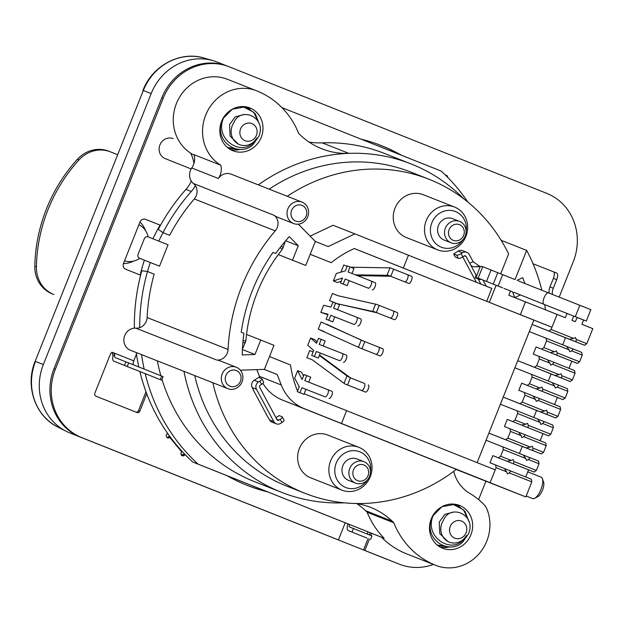 <?xml version="1.0" encoding="UTF-8"?>
<svg xmlns="http://www.w3.org/2000/svg" width="624" height="624" viewBox="0 0 624 624"><rect width="100%" height="100%" fill="white"/><g stroke="black" fill="none" stroke-linecap="round" stroke-linejoin="round"><path stroke-width="0.94" d="M552.903 294.645A6.139 2.293 111.7 0 1 553.277 288.241L556.686 279.685A6.139 2.293 -68.3 0 0 556.826 273.14L553.519 271.822L556.826 273.14M477.142 462.649L533.863 320.104L504.761 308.506L551.975 327.241L551.093 329.456L573.581 338.419L575.476 337.514L576.233 339.472L586.81 343.691L592.8 328.645L581.888 324.293L583.588 320.018L577.301 317.515L586.295 321.048L544.713 304.613L569.696 314.48M576.974 317.382L573.659 316.072L571.966 320.338L575.273 321.656L577.301 317.515M567.052 313.427L565.352 317.702L508.81 295.253L510.51 290.971L512.491 291.767L514.745 297.593M514.792 297.609L520.432 294.926L544.713 304.606A176.506 163.769 111.5 0 1 545.454 309.777M478.936 279.302L479.201 279.412A12.277 4.579 -68.3 0 0 480.839 279.334A2.746 1.022 111.7 0 1 481.205 279.318L502.523 287.82M543.808 304.247A6.139 2.293 111.7 0 1 544.167 297.578A6.139 2.293 111.7 0 1 548.488 292.906L590.834 309.644L586.295 321.048M260.091 377.98A46.043 42.721 -68.5 0 1 259.436 376.373L281.268 384.977A46.043 42.721 111.5 0 0 304.348 408.697L525.837 496.922L531.82 481.876L509.332 472.914L510.783 471.019L505.222 468.819L504.676 469.076M490.121 482.68L496.103 467.641L506.688 471.853L507.445 473.811L509.332 472.914M528.45 459.545L526.555 460.442L525.798 458.492L503.311 449.53L500.643 456.23L511.228 460.45L513.115 459.553L513.872 461.503L536.359 470.465L539.027 463.765L528.45 459.545L529.901 457.649L523.31 455.052M523.747 436.691L521.859 437.588L521.102 435.638L510.518 431.418L507.85 438.118L530.338 447.08L532.233 446.183L532.99 448.133L543.566 452.353L546.234 445.653L523.747 436.691L525.197 434.795L519.636 432.604L519.09 432.861M542.779 423.54L540.883 424.437L540.127 422.479L517.639 413.517L515.057 420.007L525.642 424.226L527.53 423.329L528.286 425.279L550.774 434.242L553.355 427.752L542.779 423.54L544.229 421.645L537.646 419.047M538.161 400.468L536.273 401.365L535.517 399.415L524.932 395.195L522.179 402.113L544.666 411.076L546.562 410.179L547.318 412.129L557.895 416.348L560.648 409.43L538.161 400.468L539.612 398.572L534.05 396.38L533.504 396.638M557.279 387.098L555.383 388.003L554.627 386.045L532.139 377.083L529.472 383.783L540.056 388.003L541.944 387.106L542.701 389.056L565.188 398.018L567.856 391.318L557.279 387.098L558.73 385.211L552.139 382.613M552.575 364.244L550.688 365.141L549.931 363.191L539.347 358.972L536.679 365.672L559.166 374.642L561.062 373.737L561.818 375.695L572.395 379.907L575.063 373.207L552.575 364.244L554.026 362.349L548.465 360.157L547.919 360.415M571.693 350.875L569.798 351.78L569.041 349.822L546.554 340.86L543.886 347.56L554.471 351.78L556.358 350.883L557.115 352.833L579.602 361.803L582.27 355.095L571.693 350.875L573.144 348.988L566.553 346.39M219.843 360.75A11.513 10.678 111.5 0 0 219.804 360.742A11.513 10.678 111.5 0 0 216.832 360.071L135.884 328.162A10.741 9.968 111.5 0 0 139.69 327.655A10.741 9.968 -68.5 0 0 147.108 317.538A184.181 170.89 111.5 0 1 154.167 274.17L147.514 271.518A191.857 178.012 111.5 0 0 139.69 327.655M464.038 199.048A176.506 163.769 111.5 0 0 410.982 163.894A176.506 163.769 111.5 0 0 348.839 153.364A76.744 71.206 -68.5 0 1 321.828 148.785A76.744 71.206 -68.5 0 1 300.331 135.041A107.437 99.684 -68.5 0 1 298.693 133.427A84.419 78.328 111.5 0 0 256.737 90.847A41.441 38.446 111.5 0 0 256.612 90.8A41.441 38.446 111.5 0 0 206.95 112.265A41.441 38.446 111.5 0 0 220.795 165.22L194.165 154.721A15.35 14.243 -68.5 0 1 191.74 167.981A11.513 10.678 111.5 0 0 193.44 183.526L274.388 215.436A10.741 9.968 -68.5 0 1 275.254 230.872A184.181 170.89 111.5 0 0 228.064 349.456A10.741 9.968 -68.5 0 1 216.832 360.071M274.388 215.436A11.513 10.678 111.5 0 0 277.04 217.004A11.513 10.678 111.5 0 0 277.079 217.019A11.513 10.678 111.5 0 0 277.111 217.035L293.592 223.532A11.513 10.678 111.5 0 0 307.741 216.754A11.513 10.678 111.5 0 0 302.063 202.121A11.513 10.678 111.5 0 0 302.032 202.114A11.513 10.678 111.5 0 0 287.882 208.884A11.513 10.678 111.5 0 0 293.553 223.517A11.513 10.678 111.5 0 0 293.592 223.532M305.752 265.457L278.304 254.584L305.752 265.457L315.323 241.402L298.327 224.164M240.365 370.188L264.397 369.369L273.967 345.314L260.738 340.041L254.982 354.502L242.221 354.939A168.87 156.686 -68.5 0 1 243.922 333.341L241.223 332.264A171.904 159.494 -68.5 0 1 273.008 252.408L275.707 253.484A168.87 156.686 -68.5 0 1 289.302 236.629L298.272 245.723L292.523 260.185M533.863 320.104L551.975 327.241L557.084 314.41M456.214 469.474L513.505 492.086A19.188 7.153 -68.3 0 0 513.529 492.063M513.505 492.086L525.837 496.922M531.82 481.876L531.289 479.193L510.783 471.019M525.728 476.978L528.559 469.864L508.053 461.69L507.827 461.097M536.359 470.465L534.128 472.056L528.559 469.864M539.027 463.765L538.496 461.081L529.901 457.649M543.566 452.353L541.336 453.944L522.241 446.417L519.433 453.476M546.234 445.653L545.704 442.97L525.197 434.795M540.142 440.755L542.974 433.641L522.467 425.467L522.241 424.874M550.774 434.242L548.543 435.841L542.974 433.641M553.355 427.752L552.825 425.069L544.229 421.645M557.895 416.348L555.664 417.94L536.57 410.413L533.762 417.472M560.648 409.43L560.118 406.747L539.612 398.572M554.564 404.531L557.388 397.418L536.882 389.251L536.656 388.651M565.188 398.018L562.957 399.617L557.388 397.418M567.856 391.318L567.325 388.635L558.73 385.211M572.395 379.907L570.164 381.506L551.07 373.979L548.262 381.038M575.063 373.207L574.532 370.523L554.026 362.349M568.979 368.308L571.802 361.202L551.296 353.028L551.07 352.427M579.602 361.803L577.372 363.394L571.802 361.202M582.27 355.095L581.74 352.412L573.144 348.988M586.81 343.691L584.579 345.283L565.484 337.756L562.676 344.815M212.862 382.746A168.831 156.647 111.5 0 0 305.105 493.358A168.831 156.647 111.5 0 0 456.355 469.373L282.508 400.085A46.043 42.721 -68.5 0 1 262.876 383.362M344.3 502.811A176.506 163.769 -68.5 0 1 343.645 502.835A176.506 163.769 -68.5 0 1 281.518 492.305A176.506 163.769 -68.5 0 1 183.971 371.366M500.682 273.866L508.622 253.906A168.831 156.647 111.5 0 0 428.938 179.221A168.831 156.647 111.5 0 0 287.274 196.295M410.982 163.894L384.353 153.395A176.506 163.769 111.5 0 0 322.21 142.865L348.839 153.364A176.506 163.769 111.5 0 0 258.336 184.883M501.181 240.334L526.664 250.38L515.05 279.568L482.446 266.588A15.031 5.608 111.7 0 0 480.433 266.682L475.886 266.737C472.774 267.134 470.714 265.972 469.724 263.25L466.112 256.511A1.537 1.427 111.5 0 0 464.162 256.019L462.821 256.87A3.838 1.123 151.8 0 1 458.336 258.336L455.403 257.182L453.671 253.952L458.164 251.105A5.374 4.984 -68.5 0 1 462.563 250.637L466.822 252.314A5.374 4.984 111.5 0 0 462.423 252.782L461.089 253.633L462.821 256.87M548.348 292.867L541.827 290.238A176.506 163.769 111.5 0 0 526.664 250.38M533.044 263.757L553.519 271.822A6.139 2.293 -68.3 0 1 553.379 278.366L556.686 279.685M549.635 293.358A6.139 2.293 111.7 0 1 549.97 286.923L553.379 278.366M447.634 177.31A2.301 2.137 111.5 0 0 445.442 175.126M401.489 155.267A182.645 169.463 111.5 0 0 381.28 145.579A182.645 169.463 111.5 0 0 361.046 139.144M178.043 99.934L177.902 100.214A38.368 35.599 111.5 0 0 175.102 107.32L175.016 107.617A41.441 38.446 -68.5 0 1 178.043 99.934A41.441 38.446 -68.5 0 1 227.323 79.256A41.441 38.446 -68.5 0 1 227.448 79.303M172.871 138.528L173.16 138.637A10.741 9.968 111.5 0 0 173.129 138.629A10.741 9.968 111.5 0 0 159.923 144.947A10.741 9.968 111.5 0 0 165.22 158.605L191.147 168.94M191.303 181.108A30.693 28.478 -68.5 0 1 185.944 189.407A191.857 178.012 -68.5 0 0 160.493 225.287L145.634 219.367A4.602 4.274 111.5 0 0 145.626 219.359A4.602 4.274 111.5 0 0 139.963 222.066L123.505 263.422A4.602 4.274 111.5 0 0 125.775 269.279L140.634 275.2A191.857 178.012 -68.5 0 1 141.82 270.722L147.514 271.518M138.817 366.951A191.857 178.012 -68.5 0 1 136.469 354.089A191.857 178.012 -68.5 0 1 136.25 352.552M134.378 328.162A191.857 178.012 -68.5 0 1 140.634 275.2M136.469 354.089L133.778 360.867A3.838 1.427 -68.3 0 0 133.497 364.829M146 391.747L138.473 410.654L139.807 411.185A2.301 2.137 -68.5 0 1 136.976 412.534L95.963 396.185A2.301 2.137 -68.5 0 1 94.832 393.26L110.432 354.042A2.301 2.137 -68.5 0 1 113.272 352.693L114.808 354.916A3.838 1.427 111.7 0 0 115.167 357.575L163.075 376.615L161.655 380.18L113.747 361.14A7.675 2.863 111.7 0 1 113.03 355.82L114.808 354.916M139.807 411.185L146.749 393.744A191.857 178.012 -68.5 0 1 139.87 371.53M182.185 451.487A7.675 2.543 140.5 0 1 181.732 451.924A2.301 2.137 111.5 0 0 182.27 455.738A2.301 2.137 111.5 0 0 184.493 455.278L185.164 454.646A191.857 178.012 -68.5 0 1 167.669 433.423A191.857 178.012 -68.5 0 1 146.749 393.744M167.669 433.423L166.998 434.047A2.301 2.137 111.5 0 0 167.536 437.869A2.301 2.137 111.5 0 0 169.759 437.401A7.675 2.543 -39.5 0 0 170.212 436.964M145.205 373.651A191.857 178.012 111.5 0 0 198.097 464.131L192.769 462.033A191.857 178.012 -68.5 0 1 185.164 454.646M192.769 462.033L226.964 475.66A182.645 169.463 111.5 0 0 247.315 485.417A182.645 169.463 111.5 0 0 267.696 491.891L345.22 522.795L338.411 539.908L81.775 437.619A53.719 49.842 -68.5 0 1 55.333 369.252L163.16 98.303A53.719 49.842 -68.5 0 1 229.164 66.784A53.719 49.842 -68.5 0 1 229.32 66.846L546.811 193.385A53.719 49.842 -68.5 0 1 573.253 261.745L559.174 297.118M485.924 481.19L478.6 499.598M433.438 564.431A53.719 49.842 -68.5 0 1 399.422 564.221A53.719 49.842 -68.5 0 1 399.266 564.158L364.868 550.446L369.416 539.027M370.835 535.454L371.678 533.341L381.514 537.256M267.696 491.891L226.964 475.66M371.678 533.341L345.22 522.795M158.792 241.114A184.181 170.89 -68.5 0 1 162.989 232.666A191.857 178.012 111.5 0 1 191.272 191.506A30.693 28.478 111.5 0 0 195.382 185.695A10.741 9.968 111.5 0 1 194.298 198.962A184.181 170.89 111.5 0 0 169.634 235.31L162.973 232.658L158.278 229.367A191.857 178.012 -68.5 0 1 160.493 225.287L145.439 219.297M193.924 163.504A30.693 28.478 111.5 0 0 190.546 153.067M467.93 202.129A191.857 178.012 111.5 0 0 441.145 171.07L281.9 107.601M356.78 503.623A76.744 71.206 111.5 0 1 365.539 510.658A107.437 99.684 111.5 0 1 367.177 512.273A84.419 78.328 111.5 0 0 384.158 538.286L198.097 464.131M141.578 354.65A191.857 178.012 111.5 0 0 144.144 369.073M157.342 360.867A176.506 163.769 111.5 0 0 160.891 375.749M161.975 379.384A176.506 163.769 111.5 0 0 254.888 481.806L281.518 492.305M309.083 142.077A76.744 71.206 111.5 0 0 322.21 142.865M367.177 512.273L393.806 522.772A84.419 78.328 111.5 0 0 435.763 565.344A41.441 38.446 111.5 0 0 435.887 565.399A41.441 38.446 111.5 0 0 478.421 554.502A41.441 38.446 111.5 0 0 487.009 509.262A15.35 14.243 111.5 0 0 484.045 504.652A76.744 71.206 111.5 0 0 469.817 493.42A38.368 35.599 -68.5 0 1 453.718 471.37M406.715 553.894A41.441 38.446 -68.5 0 1 406.591 553.847A41.441 38.446 -68.5 0 1 406.466 553.8A84.419 78.328 -68.5 0 1 381.498 537.241L384.158 538.286M147.521 271.518A184.181 170.89 -68.5 0 1 150.275 262.517M159.526 266.175L143.653 259.888A3.073 2.8 111.9 0 1 143.645 259.88A3.073 2.8 111.9 0 1 143.637 259.88L159.526 266.175L168.035 244.787L148.067 236.847A3.073 2.8 -68.1 0 0 144.331 238.672L138.083 254.358A3.073 2.8 -68.1 0 0 139.542 258.235A3.073 2.8 -68.1 0 0 139.55 258.242M398.252 563.761A53.719 49.842 -68.5 0 1 398.096 563.698A53.719 49.842 -68.5 0 1 397.933 563.636L363.535 549.923L368.082 538.504M369.509 534.924L370.352 532.81M338.411 539.908L80.441 437.096A53.719 49.842 -68.5 0 1 54.007 368.729L161.827 97.781A53.719 49.842 -68.5 0 1 227.83 66.253A53.719 49.842 -68.5 0 1 227.994 66.323M400.124 154.721A182.645 169.463 111.5 0 0 380.609 145.322M446.066 175.742A2.301 2.137 111.5 0 0 445.606 175.126M246.644 485.16A182.645 169.463 111.5 0 0 266.401 491.377M181.654 455.356A2.301 2.137 111.5 0 0 183.167 454.748L184.267 453.718M166.912 437.479A2.301 2.137 111.5 0 0 168.425 436.878A3.838 1.271 -39.5 0 0 169.393 435.841M138.473 410.654A2.301 2.137 -68.5 0 1 135.775 412.058M111.938 352.17L113.03 355.82M132.272 368.519L113.747 361.14L132.265 368.519A7.675 2.863 -68.3 0 0 132.272 368.519L161.655 380.18M246.035 483.265A181.108 168.043 111.5 0 0 247.338 483.779L247.603 483.889M298.272 245.723L285.659 240.755M315.299 241.449L328.154 246.574L354.869 233.867L408.447 255.216L403.338 268.055L354.331 248.524A105.901 98.264 111.5 0 0 331.227 262.665L310.183 254.311M504.761 308.506L354.292 248.531M312.39 359.884L306.875 357.685L309.715 350.555L313.115 351.905M323.84 331.399L318.224 329.16L321.064 322.031L365.368 341.866M375.523 304.239L372.653 311.438L337.342 303.732L329.573 300.643L332.413 293.514L337.912 295.698L376.787 304.45L379.213 305.409L376.373 312.538L374.252 311.704L394.313 319.628A3.838 1.427 111.7 0 0 397.059 316.594A3.838 1.427 111.7 0 0 397.153 312.499L379.213 305.409M340.969 272.002L343.762 264.989L347.162 266.339M336.305 273.491L333.341 280.948L342.521 278.015L340.532 283.007L343.192 284.053L345.181 279.061L368.316 288.187A3.838 1.427 -68.3 0 0 371.069 285.145A3.838 1.427 -68.3 0 0 371.155 281.057A3.838 1.427 -68.3 0 0 371.155 281.05L348.02 271.931L350.002 266.939L347.342 265.894L345.353 270.878L336.305 273.491M341.219 281.276L337.311 282.532L333.341 280.948M323.661 305.261L320.822 312.398L328.107 314.231L326.118 319.223L328.778 320.276L330.767 315.284L353.902 324.402A3.838 1.427 -68.3 0 0 356.655 321.368A3.838 1.427 -68.3 0 0 356.741 317.273L333.606 308.155L335.587 303.163L332.927 302.11L330.938 307.102L323.661 305.261M327.896 314.761L320.822 312.398M317.109 341.866L314.597 339.604L310.627 338.021L307.765 345.22L313.685 350.454L311.704 355.446L314.363 356.499L316.352 351.507L339.487 360.625A3.838 1.427 -68.3 0 0 342.241 357.591A3.838 1.427 -68.3 0 0 342.326 353.496L319.192 344.378L321.173 339.386L318.513 338.333L316.524 343.325L310.627 338.021M303.506 376.038L301.61 372.247L297.64 370.664L294.645 378.175L299.27 386.677L297.289 391.669L299.949 392.722L301.938 387.73L325.073 396.848A3.838 1.427 -68.3 0 0 327.826 393.814A3.838 1.427 -68.3 0 0 327.912 389.719L304.777 380.601L306.758 375.609L304.099 374.556L302.11 379.548L297.64 370.664M260.738 340.041L246.542 334.448M242.401 349.541L254.982 354.502M368.316 288.187L349.151 280.644L347.162 285.636L340.532 283.007M372.286 289.762A3.838 1.427 -68.3 0 0 375.04 286.728A3.838 1.427 -68.3 0 0 375.125 282.633L371.155 281.057L375.125 282.633M350.002 266.939L353.972 268.523L351.991 273.499M353.902 324.402L334.737 316.867L332.748 321.859L326.118 319.223M357.872 325.985A3.838 1.427 -68.3 0 0 360.625 322.951A3.838 1.427 -68.3 0 0 360.711 318.856L356.741 317.273L360.711 318.856M335.587 303.163L339.557 304.746L337.576 309.722M339.487 360.625L320.323 353.09L318.334 358.082L311.704 355.446M343.457 362.209A3.838 1.427 -68.3 0 0 346.211 359.174A3.838 1.427 -68.3 0 0 346.297 355.079L342.326 353.496L346.297 355.079M321.173 339.386L325.143 340.969L323.162 345.946M325.073 396.848L305.908 389.314L303.919 394.298L297.289 391.669M329.043 398.432A3.838 1.427 -68.3 0 0 331.796 395.39A3.838 1.427 -68.3 0 0 331.882 391.303L327.912 389.719L331.882 391.303M306.758 375.609L310.729 377.185L308.747 382.161M480.878 284.06L478.163 278.998M476.338 282.251L463.086 257.517A4.602 1.061 -122.4 0 0 462.844 256.854M261.877 378.784A3.838 1.123 -28.2 0 0 261.651 378.596L258.718 377.442L254.225 380.289L258.492 381.966L259.826 381.116A3.838 1.123 -28.2 0 0 261.877 378.784L263.609 382.013A3.838 1.123 151.8 0 1 261.557 384.353L260.224 385.195A1.537 1.427 111.5 0 0 259.654 387.293L276.978 419.624A1.537 1.427 111.5 0 0 278.936 420.124L280.27 419.273A3.838 1.123 -28.2 0 0 282.321 416.933A3.838 1.123 -28.2 0 0 282.095 416.754L279.162 415.6L275.917 417.651M254.225 380.289A5.374 4.984 111.5 0 0 252.236 387.613L252.587 388.253A4.602 1.061 57.6 0 1 253.469 390.296L267.805 417.05A4.602 1.061 57.6 0 1 269.217 419.297L269.56 419.944L273.827 421.621A5.374 4.984 111.5 0 0 276.268 423.829A5.374 4.984 111.5 0 0 280.667 423.353L282.001 422.51L280.27 419.273M258.492 381.966A5.374 4.984 111.5 0 0 256.495 389.29L273.827 421.621M269.49 356.577L290.527 364.962A105.901 98.264 111.5 0 0 297.539 391.037M231.231 174.197A11.513 10.678 111.5 0 0 231.2 174.19A11.513 10.678 111.5 0 0 218.369 178.48L191.74 167.981M220.795 165.22A15.35 14.243 -68.5 0 1 218.369 178.48M221.575 121.446A23.026 21.364 111.5 0 0 232.97 150.774A23.026 21.364 111.5 0 0 261.261 137.264A23.026 21.364 111.5 0 0 249.857 107.936A23.026 21.364 111.5 0 0 221.575 121.446M356 503.498A76.744 71.206 -68.5 0 1 370.672 507.413A76.744 71.206 -68.5 0 1 392.168 521.157A107.437 99.684 -68.5 0 1 393.806 522.772M343.645 502.835A76.744 71.206 -68.5 0 1 344.331 502.811M470.925 534.752A23.026 21.364 111.5 0 0 459.521 505.424A23.026 21.364 111.5 0 0 431.239 518.934A23.026 21.364 111.5 0 0 442.634 548.262A23.026 21.364 111.5 0 0 470.925 534.752M281.268 384.977L277.228 374.533L264.28 369.369M277.228 374.533L264.147 369.377M331.227 262.665L310.198 254.288M304.145 393.744L495.222 469.849M341.484 423.493L346.585 410.662M403.338 268.055L473.741 296.143M489.341 302.359L496.142 285.277M480.168 266.581L475.894 278.093A12.277 4.579 -68.3 0 0 477.532 278.015A2.746 1.022 111.7 0 1 477.898 278L502.788 287.929M504.114 288.452L510.51 290.971M520.385 314.66L525.486 301.829M259.436 376.373L256.823 369.626M327.717 435.037A23.026 21.364 111.5 0 0 327.655 435.014A23.026 21.364 111.5 0 0 299.348 448.562A23.026 21.364 111.5 0 0 310.697 477.82A23.026 21.364 111.5 0 0 310.768 477.851A23.026 21.364 111.5 0 0 310.83 477.875M310.136 236.145L333.037 225.256L354.869 233.867M423.345 194.75A23.026 21.364 111.5 0 0 423.275 194.719A23.026 21.364 111.5 0 0 394.976 208.268A23.026 21.364 111.5 0 0 406.318 237.533A23.026 21.364 111.5 0 0 406.388 237.557A23.026 21.364 111.5 0 0 406.458 237.588M282.321 416.933L284.053 420.17A3.838 1.123 151.8 0 1 282.001 422.51M276.268 423.829L272.009 422.144A5.374 4.984 -68.5 0 1 269.56 419.944M486.244 286.198L482.921 279.997M475.886 266.737L479.474 266.175L473.109 261.69L469.724 263.25L476.112 275.176M473.109 261.69L469.271 254.514A5.374 4.984 111.5 0 0 466.822 252.314M453.671 253.952L456.604 255.107A3.838 1.123 -28.2 0 0 461.089 253.633M479.474 266.175L480.675 266.596M489.653 282.68L493.217 284.099L497.757 272.696L493.217 284.099M512.944 292.929L514.036 292.406L520.432 294.926M515.05 279.568L508.654 277.048M535.431 287.719L518.575 281.003L518.131 279.833M541.827 290.238L518.575 281.003M524.971 283.522L522.701 277.657L517.031 280.355M358.964 447.361A23.026 21.364 111.5 0 0 358.901 447.33A23.026 21.364 111.5 0 0 330.595 460.879A23.026 21.364 111.5 0 0 341.944 490.136A23.026 21.364 111.5 0 0 342.014 490.168A23.026 21.364 111.5 0 0 370.313 476.619A23.026 21.364 111.5 0 0 358.964 447.361M370.477 472.009A19.188 17.8 111.5 0 0 359.853 451.831A19.188 17.8 111.5 0 0 336.227 463.07A19.188 17.8 111.5 0 0 345.665 487.484A19.188 17.8 111.5 0 0 367.318 480.028M357.014 458.96A11.513 10.678 111.5 0 0 356.983 458.952A11.513 10.678 111.5 0 0 342.833 465.722A11.513 10.678 111.5 0 0 348.504 480.355A11.513 10.678 111.5 0 0 348.535 480.371A11.513 10.678 111.5 0 0 348.574 480.379M466.105 231.722A19.188 17.8 111.5 0 0 455.481 211.544A19.188 17.8 111.5 0 0 431.847 222.776A19.188 17.8 111.5 0 0 441.293 247.19A19.188 17.8 111.5 0 0 462.938 239.741M452.642 218.673A11.513 10.678 111.5 0 0 452.603 218.657A11.513 10.678 111.5 0 0 438.454 225.428A11.513 10.678 111.5 0 0 444.124 240.061A11.513 10.678 111.5 0 0 444.163 240.076A11.513 10.678 111.5 0 0 444.194 240.092M454.592 207.067A23.026 21.364 111.5 0 0 454.522 207.043A23.026 21.364 111.5 0 0 426.223 220.584A23.026 21.364 111.5 0 0 437.564 249.85A23.026 21.364 111.5 0 0 437.635 249.873A23.026 21.364 111.5 0 0 465.933 236.332A23.026 21.364 111.5 0 0 454.592 207.067M363.94 461.69A11.513 10.678 111.5 0 0 363.909 461.682A11.513 10.678 111.5 0 0 349.752 468.452A11.513 10.678 111.5 0 0 355.43 483.085A11.513 10.678 111.5 0 0 355.462 483.093A11.513 10.678 111.5 0 0 369.611 476.323A11.513 10.678 111.5 0 0 363.94 461.69M357.63 480.652A8.44 7.831 111.5 0 0 368.027 475.706A8.44 7.831 111.5 0 0 363.87 464.966A8.44 7.831 111.5 0 0 353.473 469.911A8.44 7.831 111.5 0 0 357.63 480.652M459.49 224.671A8.44 7.831 111.5 0 0 449.101 229.616A8.44 7.831 111.5 0 0 453.25 240.357A8.44 7.831 111.5 0 0 463.648 235.42A8.44 7.831 111.5 0 0 459.49 224.671M459.56 221.403A11.513 10.678 111.5 0 0 459.529 221.387A11.513 10.678 111.5 0 0 445.38 228.158A11.513 10.678 111.5 0 0 451.051 242.791A11.513 10.678 111.5 0 0 451.09 242.806A11.513 10.678 111.5 0 0 465.239 236.028A11.513 10.678 111.5 0 0 459.56 221.403M408.447 255.216L491.813 288.421L486.704 301.252M503.311 449.53L502.78 446.846L486.057 440.248M500.643 456.23L498.412 457.821L492.843 455.629L490.004 462.758L504.169 468.382L506.688 471.853M496.103 467.641L495.573 464.95M517.639 413.517L517.109 410.834L500.386 404.243M515.057 420.007L512.827 421.598L507.257 419.406L504.418 426.535L518.583 432.159L521.102 435.638M510.518 431.418L509.987 428.735M507.85 438.118L505.619 439.709L488.896 433.118L526.118 447.884L505.619 439.709M532.139 377.083L531.609 374.4L514.886 367.809M529.472 383.783L527.241 385.382L521.672 383.183L518.833 390.312L532.997 395.936L535.517 399.415M524.932 395.195L524.402 392.512M522.179 402.113L519.948 403.705L503.225 397.114M546.554 340.86L546.023 338.177L529.3 331.586M543.886 347.56L541.655 349.159L536.086 346.96L533.247 354.097L547.412 359.713L549.931 363.191M539.347 358.972L538.816 356.288M536.679 365.672L534.448 367.271L517.725 360.672L554.947 375.437L534.448 367.271M551.093 329.456L548.863 331.048L532.139 324.457M502.78 446.846L523.286 455.013L525.798 458.492M522.241 446.417L513.63 442.962M544.666 411.076L540.454 411.879L503.217 397.121M536.57 410.413L527.959 406.949M573.581 338.419L569.361 339.222L532.132 324.464M565.484 337.756L556.873 334.292M551.07 373.979L542.459 370.516M530.338 447.08L526.118 447.884M532.99 448.133L532.732 450.52L513.638 442.993M541.336 453.944L532.732 450.52M540.454 411.879L519.948 403.705M547.318 412.129L547.069 414.515L527.974 406.988M555.664 417.94L547.069 414.515M540.127 422.479L537.615 419.008L517.109 410.834M546.023 338.177L566.53 346.351L569.041 349.822M569.361 339.222L548.863 331.048M576.233 339.472L575.975 341.858L556.889 334.331M584.579 345.283L575.975 341.858M531.609 374.4L552.115 382.574L554.627 386.045M559.166 374.642L554.947 375.437M561.818 375.695L561.561 378.074L542.474 370.547M570.164 381.506L561.561 378.074M511.228 460.45L507.008 461.253L498.412 457.821M507.008 461.253L492.843 455.629M513.872 461.503L513.622 463.889L508.053 461.69M534.128 472.056L513.622 463.889M525.642 424.226L521.422 425.03L507.257 419.406M540.056 388.003L535.837 388.807L521.672 383.183M554.471 351.78L550.251 352.583L536.086 346.96M521.422 425.03L512.827 421.598M528.286 425.279L528.037 427.666L522.467 425.467M548.543 435.841L528.037 427.666M535.837 388.807L527.241 385.382M542.701 389.056L542.451 391.443L536.882 389.251M562.957 399.617L542.451 391.443M550.251 352.583L541.655 349.159M557.115 352.833L556.865 355.22L551.296 353.028M577.372 363.394L556.865 355.22M227.838 388.651A11.513 10.678 111.5 0 0 227.869 388.666A11.513 10.678 111.5 0 0 242.026 381.896A11.513 10.678 111.5 0 0 236.348 367.263A11.513 10.678 111.5 0 0 236.317 367.247A11.513 10.678 111.5 0 0 222.167 374.018A11.513 10.678 111.5 0 0 227.838 388.651M135.884 328.162A11.513 10.678 111.5 0 0 124.199 337.163A11.513 10.678 111.5 0 0 130.377 350.236A11.513 10.678 111.5 0 0 130.408 350.243A11.513 10.678 111.5 0 0 130.439 350.259M195.382 185.695A10.741 9.968 111.5 0 0 193.44 183.526M236.278 370.531A8.44 7.831 111.5 0 0 225.88 375.476A8.44 7.831 111.5 0 0 230.038 386.217A8.44 7.831 111.5 0 0 240.435 381.28A8.44 7.831 111.5 0 0 236.278 370.531M301.993 205.397A8.44 7.831 111.5 0 0 291.595 210.343A8.44 7.831 111.5 0 0 295.753 221.083A8.44 7.831 111.5 0 0 306.15 216.138A8.44 7.831 111.5 0 0 301.993 205.397M194.259 155.111L193.588 154.846A41.441 38.446 -68.5 0 1 175.016 107.617M459.498 506.438A23.026 21.364 111.5 0 0 456.784 504.566M449.779 546.905A23.026 21.364 -68.5 0 1 440.053 547.014M230.389 149.526A23.026 21.364 111.5 0 0 240.115 149.417M247.12 107.078A23.026 21.364 -68.5 0 1 249.834 108.95M349.151 280.644L345.181 279.061M347.162 285.636L343.192 284.053M334.737 316.867L330.767 315.284M332.748 321.859L328.778 320.276M320.323 353.09L316.352 351.507M318.334 358.082L314.363 356.499M305.908 389.314L301.938 387.73M303.919 394.298L299.949 392.722M298.81 386.498L299.27 386.677M243.04 340.782L245.903 340.743L243.079 347.771L242.33 348.34M245.903 340.743A156.554 145.252 -68.5 0 1 282.204 249.53L280.137 247.525M284.817 241.582L284.973 242.502L282.204 249.53M117.413 154.619L110.588 151.905A30.693 28.478 -68.5 0 0 110.495 151.866A30.693 28.478 -68.5 0 0 78.967 159.955A153.481 142.405 -68.5 0 0 36.403 266.908A30.693 28.478 -68.5 0 0 53.843 294.512L52.244 293.881A30.693 28.478 -68.5 0 1 34.811 266.276A153.481 142.405 -68.5 0 1 77.368 159.323A30.693 28.478 -68.5 0 1 108.896 151.234A30.693 28.478 -68.5 0 1 108.989 151.273L110.401 151.827M273 252.416L275.707 253.484M319.348 355.532L347.006 375.898L348.816 376.623L319.535 355.056M337.342 303.732L376.951 312.78M357.318 275.597L390.663 276.276L408.728 283.405A3.838 1.427 111.7 0 0 411.473 280.371A3.838 1.427 111.7 0 0 411.567 276.276L407.597 274.7M306.875 357.685L312.374 359.869L344.908 383.939L361.514 390.491A3.838 1.427 -68.3 0 0 364.268 387.457A3.838 1.427 -68.3 0 0 364.354 383.362L350.384 377.855L347.545 384.985L365.485 392.075A3.838 1.427 -68.3 0 0 368.23 389.033A3.838 1.427 -68.3 0 0 368.324 384.946M364.798 341.632L361.959 348.761L375.929 354.268A3.838 1.427 111.7 0 0 378.682 351.234A3.838 1.427 111.7 0 0 378.768 347.139L362.677 340.79L326.711 324.277M318.224 329.16L359.736 347.88L379.899 355.852A3.838 1.427 111.7 0 0 382.645 352.817A3.838 1.427 111.7 0 0 382.738 348.722L378.768 347.139L382.738 348.722M335.525 303.007L329.573 300.643M393.627 269.186L390.788 276.323L404.758 281.83A3.838 1.427 111.7 0 0 407.511 278.788A3.838 1.427 111.7 0 0 407.597 274.693L390.289 267.868L350.649 267.197M355.469 274.872L388.229 275.301L390.663 276.276M344.089 383.222L347.006 375.898L350.384 377.855M348.816 376.623L350.953 378.089M394.758 277.898L388.229 275.301M374.47 312.164L372.653 311.438L374.252 311.704M365.929 350.345L359.736 347.88M344.908 383.939L351.515 386.568M389.984 267.891L386.989 275.426L388.799 276.151M397.153 312.499L393.182 310.916A3.838 1.427 111.7 0 1 393.097 315.011A3.838 1.427 111.7 0 1 390.343 318.045L380.344 314.122M358.41 347.24L361.249 340.103L363.059 340.829M348.254 530.603L366.772 537.982A7.675 2.863 111.7 0 1 366.764 537.982L348.254 530.603A7.675 2.863 111.7 0 1 348.247 530.603A7.675 2.863 111.7 0 1 347.911 523.864M352.037 532.093L353.457 528.528L349.674 527.038A3.838 1.427 111.7 0 1 349.666 527.038A3.838 1.427 111.7 0 1 349.3 524.417M368.074 534.355A3.838 1.427 111.7 0 1 367.825 531.796M363.535 549.923L364.868 550.446M370.555 539.479L371.974 535.915L353.457 528.528M527.771 471.853L541.211 477.212A11.513 4.29 111.7 0 1 541.211 477.212A11.513 4.29 111.7 0 1 542.451 478.748L543.629 482.251A8.44 3.151 111.7 0 1 542.521 490.121A8.44 3.151 111.7 0 1 537.911 496.61L534.651 498.334A11.513 4.29 111.7 0 1 532.693 498.599A11.513 4.29 111.7 0 1 532.685 498.599A11.513 4.29 111.7 0 1 532.678 498.592M542.451 478.748A11.513 4.29 111.7 0 1 540.938 489.497A11.513 4.29 111.7 0 1 534.651 498.334M389.15 560.134A53.719 49.842 -68.5 0 1 387.278 559.432L69.787 432.9A53.719 49.842 -68.5 0 1 65.996 431.184A53.719 49.842 -68.5 0 1 43.352 364.533L151.18 93.577A53.719 49.842 -68.5 0 1 213.073 60.661A53.719 49.842 -68.5 0 1 217.339 62.119L226.122 65.621M383.9 146.679L378.183 144.401M124.519 260.879A19.539 18.127 111.5 0 0 139.745 258.32M148.184 236.894A19.539 18.127 111.5 0 0 138.918 224.695M140.197 275.028A171.904 159.494 -68.5 0 1 144.386 260.177M152.911 238.774A171.904 159.494 -68.5 0 1 160.072 225.131M221.941 120.565L220.912 124.27C216.606 143.746 240.084 157.1 252.993 144.659L258.89 136.313C266.932 117.07 240.505 105.963 233.821 122.71A14.89 13.814 111.5 0 0 232.253 125.689A14.89 13.814 111.5 0 0 239.624 144.651L238.352 144.152L230.116 136.141L229.554 124.621L235.154 116.883L243.711 114.637M239.624 144.651A14.89 13.814 111.5 0 0 256.885 138.037L253.18 142.787C240.646 156.437 214.25 138.778 223.517 118.1L232.284 109.231L243.781 107.102L253.89 112.382L258.944 123.178M227.464 147.482L238.423 149.331M256.433 135.307A9.212 8.541 -68.5 0 1 245.092 140.704A9.212 8.541 -68.5 0 1 240.56 128.981A9.212 8.541 -68.5 0 1 251.901 123.591A9.212 8.541 -68.5 0 1 256.433 135.307M223.197 117.936C223.86 116.86 223.969 116.922 223.517 118.1M239.257 149.393L228.392 148.138L239.226 149.386M259.077 123.513L255.356 113.896L247.572 107.858L240.552 106.642L247.525 107.843M431.605 518.053L430.583 521.758C426.27 541.234 449.756 554.588 462.657 542.155L468.554 533.801C476.596 514.558 450.169 503.451 443.485 520.198A14.89 13.814 111.5 0 0 441.917 523.177A14.89 13.814 111.5 0 0 449.296 542.139L448.016 541.64L439.78 533.629L439.218 522.109L444.826 514.371L453.375 512.125M449.296 542.139A14.89 13.814 111.5 0 0 466.549 535.525L462.844 540.283C450.31 553.933 423.914 536.266 433.181 515.588L441.948 506.719L453.445 504.59L463.554 509.87L468.616 520.666M437.128 544.978L448.087 546.819M466.105 532.795A9.212 8.541 -68.5 0 1 454.763 538.192A9.212 8.541 -68.5 0 1 450.224 526.469A9.212 8.541 -68.5 0 1 461.573 521.079A9.212 8.541 -68.5 0 1 466.105 532.795M432.861 515.424C433.524 514.355 433.633 514.41 433.181 515.588M448.921 546.881L438.056 545.633L448.89 546.874M468.741 521.001L465.02 511.384L457.244 505.346L450.216 504.13L457.189 505.331M282.508 400.085L304.348 408.697M305.105 493.358L286.993 486.213A168.831 156.647 -68.5 0 1 194.758 375.609M428.938 179.221L410.826 172.076A168.831 156.647 111.5 0 0 269.162 189.158M133.778 360.867L113.35 352.724M181.732 451.924L169.759 437.401L168.425 436.878M406.466 553.8L435.763 565.344M191.272 191.506L185.944 189.407M228.064 349.456L147.108 317.538M194.298 198.962L275.254 230.872M124.457 365.36L125.876 361.795M127.241 366.467L128.661 362.903M160.313 379.649L161.733 376.085M183.167 454.748L184.493 455.278M549.97 286.923L553.277 288.241M464.474 255.871L466.112 256.511M252.236 387.613L256.495 389.29M259.826 381.116L261.557 384.353M276.791 419.273L278.936 420.124M456.604 255.107L458.336 258.336M458.164 251.105L462.423 252.782M478.171 278.101L482.711 266.698M481.205 279.318L477.898 278M477.532 278.015L480.839 279.334M486.517 281.416L491.057 270.013M496.798 285.542L498.131 286.065L502.671 274.661M475.894 278.093L479.201 279.412M365.539 510.658L392.168 521.157M284.973 242.502L284.536 242.073M283.21 247.806L281.362 245.957M242.853 342.771L245.45 342.693M242.494 347.779L243.079 347.771M53.843 294.512L52.244 293.881M36.403 266.908L34.811 266.276M78.967 159.955L77.368 159.323M404.758 281.83L408.728 283.405M390.343 318.045L394.313 319.628M375.929 354.268L379.899 355.852M361.514 390.491L365.485 392.075M397.933 563.636L399.266 564.158M80.441 437.096L81.775 437.619M161.827 97.781L163.16 98.303M54.007 368.729L55.333 369.252M579.836 305.261L575.297 316.672M43.352 364.533L35.498 361.436A52.853 49.039 -68.5 0 0 57.782 427.019C35.217 416.247 24.804 385.796 35.162 361.304L143.325 90.488A52.853 49.039 -68.5 0 1 204.227 58.094L213.073 60.661M151.18 93.577L143.325 90.488L35.162 361.304M123.443 263.593A23.884 22.16 111.5 0 0 133.372 261.136M145.454 230.498A23.884 22.16 111.5 0 0 139.979 222.027M182.98 454.904L180.983 454.108M377.582 144.175L384.517 146.944M143.645 259.88L139.542 258.235M476.518 275.738L476.143 274.794L475.277 277.93M327.655 435.014L358.901 447.33M310.768 477.851L342.014 490.168M406.388 237.557L437.635 249.873M423.275 194.719L454.522 207.043M356.983 458.952L363.909 461.682M348.535 480.371L355.462 483.093M444.163 240.076L451.09 242.806M452.603 218.657L459.529 221.387M130.408 350.243L227.869 388.666M219.804 360.742L236.317 367.247M231.2 174.19L302.032 202.114M227.323 79.256L256.612 90.8M406.591 553.847L435.887 565.399M110.495 151.866L108.896 151.234M407.597 274.693L411.567 276.276M366.772 537.982L348.247 530.603M399.422 564.221L398.096 563.698M229.164 66.784L227.83 66.253M526.196 496.01L532.685 498.599M142.982 90.355C152.248 65.575 180.5 50.622 204.227 58.094M57.782 427.019L65.996 431.184M259.108 123.599L255.349 113.88L247.572 107.866M468.772 521.087L465.02 511.368L457.244 505.354"/></g></svg>
